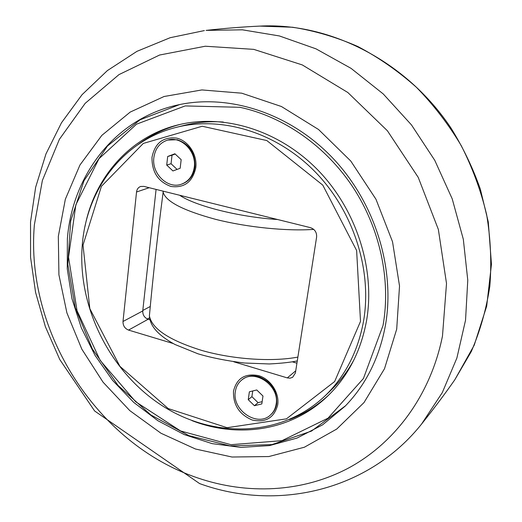 <?xml version="1.0" encoding="UTF-8"?>
<svg xmlns="http://www.w3.org/2000/svg" width="522" height="522" viewBox="0 0 522 522"><rect width="100%" height="100%" fill="white"/><g stroke="black" fill="none" stroke-linecap="round" stroke-linejoin="round"><path stroke-width="0.78" d="M174.896 153.768L181.167 159.667L180.168 168.28L172.939 170.955L166.72 165.076L167.679 156.502L174.896 153.768M175.17 154.029L172.019 155.217L171.059 163.732L177.082 169.422M167.679 156.502L172.019 155.217M166.72 165.076L171.059 163.732M153.853 157.637C155.197 148.489 159.836 142.623 167.771 140.046C181.232 135.792 196.696 151.543 194.269 167.197C192.957 175.673 188.742 181.317 181.636 184.122C167.973 189.545 151.543 173.774 153.853 157.637M167.771 140.046L177.193 139.726C189.414 143.941 195.339 153.018 194.974 166.962C193.655 175.438 189.447 181.069 182.348 183.875L181.636 184.122M256.739 389.96L262.984 396.028L261.816 403.924L254.442 405.718L248.244 399.676L249.372 391.813L256.739 389.96M252.733 390.965L251.911 396.674L258.07 402.671L262.148 401.672M248.244 399.676L251.911 396.674M254.442 405.718L258.07 402.671M235.344 391.552C236.081 386.652 238.273 382.75 241.908 379.859C254.958 368.467 279.812 385.98 276.118 404.256C275.407 408.635 273.528 412.21 270.468 414.977C257.594 427.622 231.794 410.188 235.344 391.552M241.908 379.859L242.534 379.383C247.311 375.879 252.863 375.011 259.193 376.786C271.492 381.85 277.332 390.834 276.706 403.741C276.001 408.113 274.115 411.682 271.055 414.448L270.468 414.977M58.327 236.375L58.921 274.8L66.901 312.893L81.823 349.159L103.049 382.169L129.769 410.599L160.985 433.247L195.515 449.024L231.99 457.018L268.85 456.548L304.372 447.23L336.716 429.071L364.01 402.56L384.505 368.728L396.7 329.167L399.526 286.017L392.537 241.797L375.964 199.241L350.764 161.03L318.564 129.515L281.436 106.521L241.751 93.19L201.883 89.934L164.065 96.505L130.2 112.08L101.797 135.413L79.951 165.011L65.348 199.228L58.327 236.375M67.371 238.854L67.266 268.83L71.99 298.793L81.354 327.907L95.043 355.384L112.68 380.466L133.795 402.449L157.846 420.686L184.194 434.585L212.128 443.628L240.838 447.4L269.456 445.599L297.044 438.069L322.616 424.836L345.179 406.142C365.798 384.851 379.174 358.157 385.308 326.041C395.585 269.248 375.298 202.967 332.86 158.192C290.33 113.463 229.954 93.843 179.085 104.687C115.734 117.763 72.258 174.811 67.371 238.854M179.868 124.477C164.443 128.569 150.506 135.257 138.043 144.548M289.553 419.538C304.072 413.972 317.174 405.757 328.867 394.906M191.926 420.608C238.326 438.702 291.876 430.754 327.672 396.067C347.874 376.493 360.819 351.437 366.516 320.893C375.533 269.43 356.533 209.635 317.67 169.846C278.728 130.089 223.873 113.568 178.25 124.862C129.802 136.594 94.475 177.617 84.982 226.509M156.085 189.414L142.747 310.949L123.003 321.493L136.536 191.992L149.214 187.711M173.154 343.515L128.542 330.08L148.118 319.262C144.47 317.774 142.676 315.007 142.747 310.949M148.118 319.262L149.997 319.816M292.411 361.857L296.933 363.195M176.508 138.089C188.338 140.659 197.473 154.636 195.802 167.66C192.592 181.937 184.325 188.207 171.001 186.465C158.133 181.773 151.798 172.051 152.006 157.298C154.91 143.08 163.079 136.679 176.508 138.089M258.684 375.657C270.624 379.168 279.622 393.001 277.697 404.922C274.18 417.868 265.691 422.905 252.23 420.027C239.272 414.448 233.034 404.824 233.51 391.154C236.714 378.235 245.105 373.067 258.684 375.657M295.746 370.803L287.296 377.902L290.082 378.176L292.614 377.321L295.4 373.002L316.606 237.079C316.874 232.355 314.812 229.21 310.414 227.644L143.824 186.38L140.62 186.478C138.284 187.372 136.921 189.212 136.536 191.992M287.296 377.902L233.739 361.772M123.003 321.493C122.951 325.676 124.797 328.534 128.542 330.08M360.506 321.395L334.648 381.536L286.434 418.846L227.063 427.694L168.201 408.563L119.91 366.32L89.836 308.665L83.011 245.099L101.418 186.321L143.296 143.433L202.19 126.246L266.807 140.548L322.772 185.114L356.63 250.514L360.506 321.395M363.514 321.356C372.414 270.311 353.492 210.992 314.897 171.581C276.223 132.21 221.798 115.93 176.612 127.277C123.381 140.268 86.854 189.036 82.346 244.133C76.969 305.311 108.837 370.411 160.522 404.615C212.076 438.774 280.66 437.912 324.762 396.165C344.944 376.734 357.857 351.795 363.514 321.356M324.762 396.165L330.361 390.821C339.731 381.863 347.652 371.429 354.125 359.521M223.272 122.031C209.753 121.143 196.696 122.265 184.116 125.397L176.612 127.277M454.792 379.801L474.217 345.172L486.687 306.173L491.463 264.276L488.279 221.928L480.357 189.199C472.808 167.79 463.021 147.413 450.988 128.06C406.54 61.387 330.172 22.361 259.91 26.1L292.588 27.242C314.668 30.72 336.403 37.14 357.785 46.491C378.685 57.485 398.234 71.09 416.439 87.324C433.606 104.889 448.548 124.34 461.272 145.69C472.521 167.856 480.984 190.876 486.661 214.77C490.66 238.835 491.717 262.631 489.838 286.173C486.328 309.246 480.136 331.046 471.281 351.567L454.792 379.801C445.149 393.627 434.356 408.028 422.409 423.009C368.206 491.894 275.981 511.469 199.613 483.587L94.639 410.99L59.743 359.475L45.394 326.713L35.581 292.418L30.563 257.268L30.537 221.961L35.646 187.254L45.969 153.918L61.472 122.787L82.032 94.723L107.349 70.614L136.953 51.339L170.165 37.708L204.376 30.583M34.361 224.878L42.373 180.468L59.41 139.289L85.184 103.323L118.977 74.607L159.595 55.025L205.283 46.23L253.764 49.368L302.284 64.924L347.828 92.505L387.383 130.748L418.246 177.402L438.356 229.452L446.512 283.485L442.48 336.037C430.572 395.389 394.736 443.119 348.546 468.032C302.075 492.651 247.095 494.882 197.375 477.826C96.714 443.785 25.245 331.587 34.361 224.878M421.522 424.125L442.284 392.629L456.88 358.053L465.539 320.195L467.771 280.183L463.321 239.278L452.215 198.856L434.748 160.3L411.486 124.934L383.246 93.953L351.045 68.349L316.032 48.859L279.407 35.953L242.378 29.819L206.079 30.387C225.132 28.292 243.076 26.863 259.91 26.1M277.684 219.534C238.88 217.008 195.548 206.027 179.64 195.248M163.079 191.15L163.145 192.103C165.526 201.42 183.052 210.51 215.723 219.37C247.128 227.318 286.722 231.311 313.742 229.393M297.886 357.087C272.249 362 233.36 359.449 202.086 350.543C169.448 340.403 151.882 328.847 149.396 315.862L149.827 311.21M150.271 306.479L142.8 310.466M147.406 319.001L149.586 317.8M383.044 325.421L363.423 378.515L328.005 418.187L281.945 440.679L230.978 444.685L180.625 430.97L135.694 401.777L100.146 360.369L77.034 310.681L68.539 257.196L75.847 204.8L98.984 158.727L136.496 124.19L185.173 105.927L239.918 107.297C283.315 116.556 325.591 145.892 352.963 187.241C380.153 228.701 391.056 280.229 383.044 325.421M297.286 360.904C290.65 362.32 281.319 363.345 269.293 363.964L244.348 363.012C226.528 360.78 211.051 357.707 197.916 353.786L175.014 344.507C153.298 332.644 150.023 322.916 149.396 315.862C153.044 275.89 157.624 234.639 163.145 192.103L163.171 191.169M179.627 104.576L139.974 119.851L107.48 146.03L84.022 180.658L70.672 221.008L67.814 264.282L75.266 307.784L92.355 348.95L118.024 385.393L150.819 414.931L188.931 435.642L230.169 445.912L271.975 444.587L311.464 431.1L345.564 405.744"/></g></svg>
